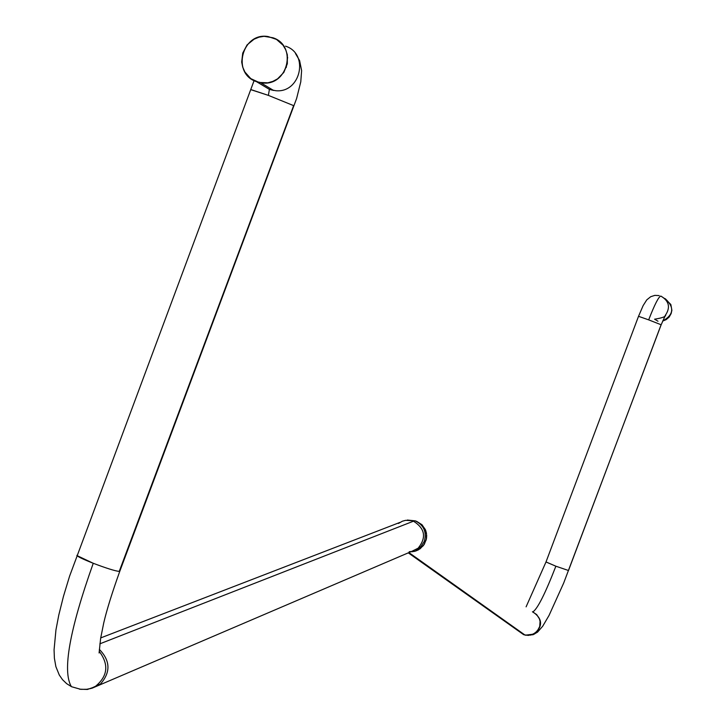 <?xml version="1.0" encoding="UTF-8"?>
<svg xmlns="http://www.w3.org/2000/svg" width="726" height="726" viewBox="0 0 726 726"><rect width="100%" height="100%" fill="white"/><g stroke="black" fill="none" stroke-linecap="round" stroke-linejoin="round"><path stroke-width="1.09" d="M525.488 635.168L534.554 634.007L525.697 635.223L530.842 635.068L535.452 632.827L538.746 628.888L539.717 626.493L540.062 621.374L539.427 618.888L536.686 614.577L532.421 611.782L536.686 614.577L539.427 618.888L540.062 621.374L539.717 626.493L537.304 631.03L533.265 634.188L528.292 635.413L524.036 634.778M534.554 634.007C543.084 625.966 542.531 618.597 532.875 611.909C542.531 618.597 543.084 625.966 534.554 634.007M415.299 520.86L416.778 521.431L415.299 520.86C423.812 525.143 426.824 531.931 424.347 541.224L421.053 546.515L415.989 550.099L421.053 546.515L424.347 541.224C426.824 531.931 423.812 525.143 415.299 520.86L405.643 520.333L402.367 521.214L398.456 523.464L402.367 521.214L405.643 520.333L415.299 520.86L407.295 520.043M251.142 89.77L268.384 95.378L293.631 105.633L119.227 571.426C114.935 570.935 106.277 568.222 93.246 563.276C69.587 629.869 62.254 670.933 71.275 686.451C62.254 670.933 69.587 629.869 93.246 563.276C82.374 558.966 76.938 556.307 76.938 555.308M79.524 689.183L87.383 689.464L94.825 686.86C107.757 676.532 109.227 664.698 99.235 651.376C109.227 664.698 107.757 676.532 94.825 686.86L87.383 689.464L79.524 689.183M526.096 606.845L546.006 561.951L638.526 316.309L648.672 319.867C654.661 304.484 658.718 296.553 660.841 296.054L664.199 298.286L660.841 296.054C658.718 296.553 654.661 304.484 648.672 319.867L638.544 316.309M546.016 561.988L555.871 566.207L568.503 570.509L661.096 324.749L568.503 570.509L555.871 566.207C545.217 593.614 537.558 608.842 532.875 611.909C537.558 608.842 545.217 593.614 555.871 566.207L546.016 561.942M90.405 688.638L100.433 684.01C110.797 672.358 110.434 660.805 99.344 649.362C110.434 660.805 110.797 672.358 100.433 684.01L90.405 688.638M287.641 57.29L286.253 67.509L287.641 57.29M76.92 555.553L93.246 563.276C106.277 568.222 114.935 570.935 119.227 571.426L293.631 105.633L268.384 95.378L269.391 89.389L268.384 95.378L251.25 89.688M518.7 631.166L408.284 552.858L523.564 634.606L525.724 635.223M413.475 521.186C425.064 528.528 426.625 537.521 418.158 548.166L411.896 551.315L418.158 548.166C426.625 537.521 425.064 528.528 413.475 521.186L99.861 643.826L413.475 521.186M256.469 81.648C231.204 73.616 242.103 31.762 268.203 36.581L276.479 39.404L283.067 45.221L285.708 49.776L287.342 54.804L287.333 63.743L283.83 72.418L277.577 78.844L272.84 81.385L267.84 82.818L259.01 82.437L250.742 78.599L244.889 71.992L242.711 67.101L241.676 62.055L242.738 53.08L247.067 44.912L254.064 39.204L259.019 37.162L264.028 36.318L272.894 37.752C297.37 45.429 288.213 86.004 262.685 82.982L256.469 81.648L269.346 89.352L256.469 81.648M664.871 298.558L670.842 304.493L671.886 310.32L671.123 313.614L669.127 317.108L666.114 319.667L662.611 321.101M269.346 89.352L275.472 90.668C300.609 93.654 309.612 53.724 285.509 46.155C309.612 53.724 300.609 93.654 275.472 90.668L269.346 89.352M409.21 551.706L415.59 551.07L418.557 549.791L423.43 545.571L426.235 539.763L426.489 533.338L425.636 530.234L422.133 524.889L416.778 521.431L421.888 524.653L425.363 529.59L426.697 535.507L426.48 538.556L424.329 544.264L420.182 548.747L414.664 551.333L411.651 551.778M661.096 324.749L648.672 319.867L661.096 324.749M665.034 315.81C670.706 307.67 669.308 301.081 660.841 296.054C669.308 301.081 670.706 307.67 665.034 315.81M662.62 321.083C673.737 314.803 674.626 307.37 665.306 298.767M408.929 552.586L525.016 635.068L533.038 634.733L537.549 632.137L542.73 626.193L549.056 615.403L563.675 583.06L661.15 324.803L665.606 314.839C666.259 316.472 662.584 317.924 654.589 319.186L658.001 321.237M254.082 80.622L69.578 576.19L63.461 596.355L58.788 615.049L55.947 629.932L54.069 649.797L54.386 658.21L55.875 666.622L59.296 675.044L62.518 679.672L66.647 683.656L71.556 686.723L80.786 689.337L86.775 689.283L92.12 688.175L411.624 551.424M99.09 652.973L100.651 638.29L103.736 622.935C106.722 610.049 112.076 592.824 119.799 571.253L296.616 98.491L300.782 81.811L301.617 70.594L299.611 60.585L295.482 53.515M638.526 316.309L643.127 305.619L646.766 299.874L650.696 296.716L654.816 295.382L659.19 295.573M100.705 637.918L400.035 522.375M260.852 82.818L273.575 90.451L269.382 89.38"/></g></svg>
